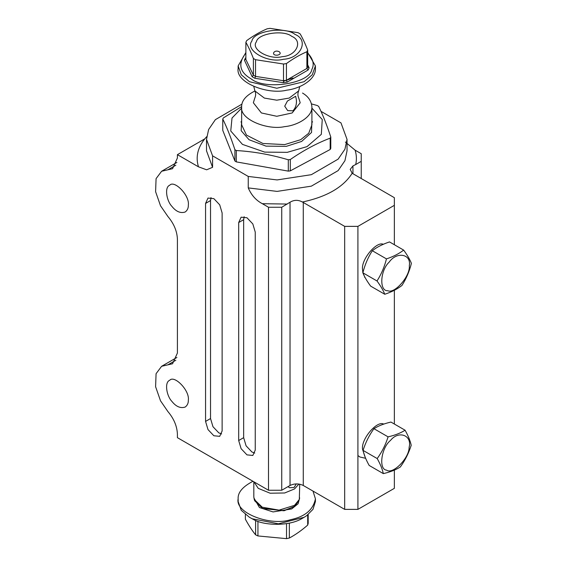 <?xml version="1.0" encoding="UTF-8"?>
<svg xmlns="http://www.w3.org/2000/svg" width="567" height="567" viewBox="0 0 567 567"><rect width="100%" height="100%" fill="white"/><g stroke="black" fill="none" stroke-linecap="round" stroke-linejoin="round"><path stroke-width="0.85" d="M365.098 456.995L362.554 449.333C360.846 439.149 377.14 420.19 383.739 424.109M362.873 272.77L362.554 269.587C360.874 259.729 376.538 240.925 383.342 244.292M364.709 276.816L362.901 272.911M222.129 430.977L219.705 436.335L213.851 435.754L207.997 429.573L205.566 421.416L205.566 203.425L207.997 198.06L213.851 198.641L219.705 204.822L222.129 212.986L222.129 430.977M221.633 433.939L218.819 432.883L212.965 426.703L210.534 418.545L210.534 200.555L211.03 197.585M255.249 450.092L252.825 455.457L246.971 454.876L241.117 448.695L238.686 440.538L238.686 222.547L241.117 217.182L246.971 217.763L252.825 223.944L255.249 232.109L255.249 450.092M254.753 453.061L251.939 452.005L246.085 445.825L243.654 437.667L243.654 219.677L244.15 216.707M352.95 173.785L352.95 165.904L350.208 169.391L352.171 173.275L394.356 197.685L394.356 244.724M394.356 290.269L394.356 424.024M394.356 470.093L394.356 488.336L357.919 509.372L357.919 226.368L344.672 226.368L344.672 509.372L303.274 485.472L303.274 202.469L344.672 226.368M268.496 490.249L177.414 437.667L177.414 434.35C177.117 426.306 173.941 418.708 167.903 411.557L160.511 400.812L155.599 386.715L156.074 373.696L161.609 366.303L172.566 363.745L177.414 353.021L177.414 239.309C177.117 231.265 173.941 223.667 167.903 216.509L160.511 205.771L155.599 191.674L156.074 178.648L161.609 171.262L172.566 168.697L177.414 157.98L177.414 154.663L198.471 166.818L206.636 169.802L212.575 167.315L212.575 155.84L248.247 176.436L248.247 187.904C251.387 195.168 256.093 200.435 262.351 203.695L268.496 207.246L268.496 490.249L281.742 490.249L281.742 207.246L268.496 207.246M281.742 207.246L290.028 202.235L290.028 485.472L281.742 490.249M290.028 485.472C294.443 483.41 298.859 483.41 303.274 485.472M344.672 509.372L357.919 509.372M352.95 165.904L355.707 164.543C356.806 159.731 356.6 154.933 355.084 150.156L361.236 153.707L361.236 178.562M355.707 164.543L361.236 161.354M248.247 176.436L277.1 179.93L311.354 174.679L338.123 159.143L344.927 149.234L347.032 139.369L340.98 122.89L320.993 111.352M355.084 150.156L345.374 142.076M188.35 204.956C188.442 208.061 187.372 210.421 185.14 212.03C180.497 213.497 176.103 211.626 171.95 206.416C166.514 200.881 164.302 187.181 169.689 185.26C174.267 179.704 189.697 195.324 188.35 204.956M188.35 399.997C188.442 403.109 187.372 405.462 185.14 407.078C180.497 408.538 176.103 406.667 171.95 401.457C166.514 395.922 164.302 382.222 169.689 380.301C174.267 374.744 189.697 390.365 188.35 399.997M303.274 202.469L302.388 202.015C298.207 199.719 294.089 199.79 290.028 202.235M206.672 136.69L204.758 138.88L177.414 154.663M394.356 205.332L357.919 226.368M212.575 155.84L206.516 139.369L208.613 129.538L215.368 119.658L241.967 104.13M254.923 90.982C245.872 95.561 241.45 100.855 241.648 106.865C239.515 119.495 267.773 130.488 284.606 126.632C297.101 125.548 312.467 117.029 311.907 106.88C311.354 100.969 308.228 96.362 302.523 93.059M241.712 108.056L232.016 118.021L230.748 130.991L242.456 144.379L264.718 152.112L287.214 152.346L307.045 146.619L321.319 134.344L322.254 119.517L311.843 108.056M330.178 149.482L290.304 170.865L290.304 159.525C303.593 150.333 316.889 143.203 330.178 138.15L330.178 149.482L330.788 148.356L330.788 137.016C326.741 124.74 322.701 114.527 318.654 106.39L317.258 105.519L311.538 103.924M241.648 106.589L223.37 117.915L222.767 119.042C226.814 127.185 230.854 137.391 234.901 149.674L234.901 161.007L222.767 130.382L222.767 119.042M236.29 161.879L236.29 150.538C253.626 151.552 270.969 154.635 288.305 159.788L288.305 171.128L236.29 161.879L234.901 161.007M288.305 171.128L290.304 170.865M234.901 149.674L236.29 150.538M288.305 159.788L290.304 159.525M330.178 138.15L330.788 137.016M315.422 498.854L315.422 501.533L312.991 509.315L306.676 515.665L304.103 517.31L278.418 523.823L252.301 518.798L249.452 517.31L241.251 510.314L238.133 501.533L238.204 500.193M249.452 517.31L253.782 519.663C263.974 525.531 289.227 526.63 302.445 518.266L304.103 517.31M252.967 481.284C242.648 486.67 237.701 492.525 238.133 498.854C234.88 513.305 271.033 526.304 290.432 519.726C304.94 516.743 313.267 509.783 315.422 498.832L312.998 491.086M296.3 483.892L294.089 487.492L289.546 487.719L288.001 486.642M307.697 514.914L307.697 525.092L308.186 523.376L308.186 514.531M307.697 525.092C301.58 530.443 295.464 534.752 289.347 538.033L289.347 523.107M286.526 523.632L286.526 538.65L257.942 535.95L257.942 521.364M255.604 520.471L255.604 534.844C252.195 530.662 248.778 525.446 245.369 519.195L245.369 514.531M255.604 534.844L257.942 535.95M286.526 538.65L289.347 538.033M253.825 481.78L253.825 496.947L254.243 499.456L262.238 507.196L279.056 510.13L294.535 505.339L299.312 499.456L299.73 484.19M253.938 481.844L258.268 488.371L270.14 493.219L284.684 492.978L294.535 488.931L298.908 484.048M245.88 52.54L238.133 65.935L241.315 74.801L249.466 81.719L276.795 88.246L304.11 81.705L312.24 74.794L315.422 65.942L307.675 52.54M307.675 53.029C313.133 58.933 314.529 64.411 311.843 69.443C309.795 83.604 265.179 90.514 251.117 78.848C239.451 72.151 237.708 63.547 245.88 53.029M315.422 68.635C315.968 79.522 300.056 88.672 286.796 90.16C268.007 95.015 235.567 82.683 238.133 68.621L238.133 65.935M296.314 99.431C296.839 104.158 295.69 107.964 292.877 110.827L287.653 110.586L284.726 106.171L287.419 101.046L295.655 96.277L296.314 99.431M245.88 57.777L245.426 58.04L245.88 58.117M245.426 58.04L244.434 60.18L245.88 59.011L245.88 42.312C248.381 46.664 250.883 52.051 253.392 58.465L253.392 75.163L245.816 59.337M244.434 60.18L252.117 76.708L253.392 75.163L255.526 76.389L255.526 59.698L283.507 64.021L283.507 80.712L255.526 76.389L254.838 78.274L283.472 82.697L283.507 80.712L286.42 80.259L286.42 63.568C293.245 58.592 300.071 54.645 306.896 51.739L306.896 68.43L286.42 80.259L287.178 82.123L308.129 70.01L306.896 68.43L307.675 66.75L307.675 50.052L306.896 51.739M308.129 70.01L309.121 67.87L307.761 67.14M307.675 50.052C305.174 43.638 302.665 38.251 300.163 33.9L298.029 32.673L270.048 28.35L267.135 28.804C260.31 31.709 253.484 35.657 246.659 40.633L245.88 42.312M286.42 63.568L283.507 64.021M255.526 59.698L253.392 58.465M294.982 34.381C309.334 40.137 300.864 58.422 283.457 59.266C267.652 63.568 244.462 50.187 251.89 41.058C253.343 31.008 285.01 26.103 294.982 34.381M299.73 86.567L298.66 90.926C297.625 93.321 297.661 95.724 298.781 98.134L300.198 102.769L292.168 112.953L276.788 116.285L261.387 112.953L253.357 102.762L254.774 98.134C255.894 95.724 255.93 93.321 254.895 90.926L253.825 86.567M279.262 51.746C280.899 53.213 280.374 54.347 277.688 55.141C270.516 55.913 273.712 49.017 279.262 51.746M291.672 36.295C303.416 41.001 296.484 55.963 282.238 56.657C269.311 60.173 250.338 49.23 256.419 41.76C257.602 33.538 283.514 29.519 291.672 36.295M298.66 90.926L289.213 98.07L276.788 100.189L264.357 98.077L254.902 90.94M400.323 466.988C405.079 460.404 408.708 453.175 411.21 445.293C410.302 440.92 408.261 435.903 405.093 430.225L390.947 422.061C384.15 423.62 378.48 425.824 373.944 428.695L388.09 436.859C385.595 444.748 381.967 451.977 377.204 458.554C380.379 464.231 382.413 469.249 383.32 473.615C390.117 472.063 395.787 469.852 400.323 466.988M383.32 473.615L369.174 465.45C365.998 459.773 363.964 454.755 363.057 450.389C365.552 442.501 369.181 435.272 373.944 428.695M377.204 458.554L363.057 450.389M405.093 430.225C400.557 433.089 394.894 435.3 388.09 436.859M409.14 447.264C409.303 458.058 392.754 474.87 386.616 470.142C378.366 469.625 381.201 447.81 390.472 440.453C398.558 430.176 412.28 435.18 409.14 447.264M401.953 285.463C406.234 278.758 409.381 271.395 411.401 263.379C409.948 259.608 407.368 255.178 403.654 250.097L389.501 241.925C382.64 244.207 376.906 247.134 372.306 250.72L386.46 258.892C384.44 266.908 381.293 274.265 377.012 280.977C380.726 286.059 383.313 290.481 384.759 294.259C391.627 291.984 397.354 289.05 401.953 285.463M384.759 294.259L370.612 286.094C366.899 281.012 364.312 276.583 362.866 272.805C364.879 264.789 368.026 257.432 372.306 250.72M377.012 280.977L362.866 272.805M403.654 250.097C399.055 253.683 393.321 256.61 386.46 258.892M409.303 265.767C410.437 275.923 394.632 294.245 387.785 290.708C379.103 291.452 380.11 270.466 389.153 262.145C396.694 251.245 411.493 253.91 409.303 265.767M205.566 421.416L210.534 418.545M205.566 203.425L210.534 200.555M238.686 440.538L243.654 437.667M238.686 222.547L243.654 219.677M262.351 203.695L287.271 204.056M175.841 165.21L167.903 169.788M175.841 360.251L167.903 364.836M204.758 138.88C197.614 147.81 195.516 157.123 198.471 166.818M347.032 139.369L347.032 150.836L344.927 160.709L338.123 170.61L311.354 186.153L277.1 191.398L248.247 187.904M302.388 202.015C326.656 196.869 343.255 187.287 352.171 173.275M212.575 167.315L206.516 150.836L206.516 139.369M241.648 120.19L241.159 130.679L249.069 139.73L266.022 146.137L286.285 146.35L301.637 141.438L311.538 132.465L311.907 120.19M311.907 106.858L311.907 124.832L308.739 133.245L300.68 139.695L284.677 144.592L262.975 143.486L246.489 135.109L241.648 124.818M240.904 121.976L241.648 121.48M311.907 121.48L312.644 121.976M299.05 500.236L294.613 506.381L284.145 510.739L262.535 508.521L254.505 500.236M299.667 497.897L298.093 503.765L291.672 508.939L273.067 511.93L259.445 507.543L253.888 497.897M299.071 500.08L294.705 506.253L284.244 510.661L262.535 508.464L254.555 500.392M299.312 499.456L298.866 500.781L293.933 506.728L283.429 510.732L262.528 508.372L254.689 500.781L254.243 499.456M309.121 67.87L307.675 64.766M283.472 82.697L287.178 82.123M252.117 76.708L254.838 78.274M283.507 81.287L293.011 77.984M176.897 162.438L161.609 171.262M176.897 357.479L161.609 366.303M241.648 124.832L241.648 106.858M238.133 498.854L238.133 501.533M315.422 68.614L315.422 65.935M365.637 458.299L359.917 457.002L357.919 455.535M364.616 277.27L365.098 277.547"/></g></svg>
